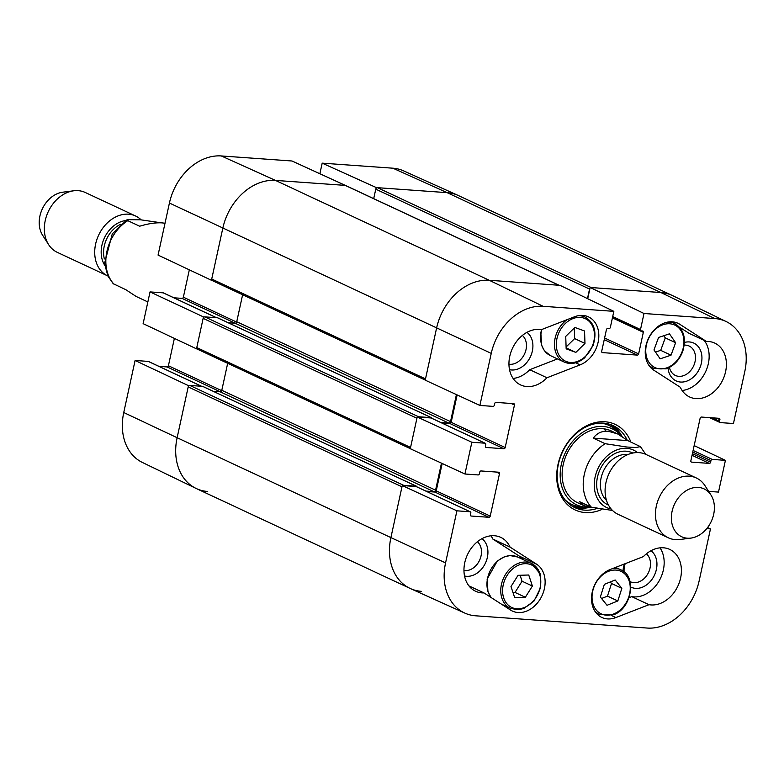 <?xml version="1.0" encoding="UTF-8"?>
<svg xmlns="http://www.w3.org/2000/svg" width="784" height="784" viewBox="0 0 784 784"><rect width="100%" height="100%" fill="white"/><g stroke="black" fill="none" stroke-linecap="round" stroke-linejoin="round"><path stroke-width="1.18" d="M402.77 485.58A1.656 1.264 -65 0 1 403.623 485.316L189.836 385.434A1.656 1.264 115 0 0 188.199 386.933L401.976 486.805L390.902 537.599A52.851 40.601 115 0 0 410.522 588.627L464.883 613.117A52.038 39.984 -65 0 1 445.567 562.883L456.915 510.825L402.251 485.541L390.902 537.599L445.567 562.883M421.439 591.352A52.851 40.601 -65 0 1 410.14 588.441L196.353 488.569A52.851 40.601 -65 0 1 177.125 437.717L188.199 386.933M189.836 385.434L202.586 386.345A0.99 0.764 -65 0 1 202.968 386.532M213.277 391.304L220.147 391.794A1.656 1.264 115 0 0 221.794 390.295L227.674 363.315M411.159 449.036A1.656 1.264 -65 0 1 410.561 447.448L196.774 347.577A1.656 1.264 115 0 0 197.735 349.252M196.774 347.577L203.144 318.373L416.921 418.244L410.561 447.448M417.725 417.019A1.656 1.264 -65 0 1 418.568 416.755L204.791 316.873A1.656 1.264 115 0 0 203.144 318.373M204.791 316.873L217.531 317.785A0.99 0.764 -65 0 1 217.923 317.971M228.232 322.743L235.092 323.233A1.656 1.264 115 0 0 236.739 321.734L242.619 294.755M426.104 380.475A1.656 1.264 -65 0 1 425.506 378.888L211.729 279.016A1.656 1.264 115 0 0 212.68 280.692M211.729 279.016L222.803 228.222A52.851 40.601 -65 0 1 275.478 180.408L345.166 185.377L558.953 285.258A1.656 1.264 -65 0 1 559.306 285.347M345.822 185.681A1.656 1.264 115 0 0 345.166 185.377M373.703 198.636L375.771 189.169L589.548 289.051A1.656 1.264 -65 0 1 590.019 288.12M587.706 298.724L590.156 287.483L644.007 313.502L714.734 318.549A52.038 39.984 -65 0 1 726.239 321.587L672.564 295.617A52.851 40.601 115 0 0 660.883 292.53L591.195 287.552L377.418 187.68A1.656 1.264 115 0 0 375.771 189.169M377.418 187.68L447.105 192.648A52.851 40.601 -65 0 1 458.405 195.559L672.182 295.431A52.851 40.601 -65 0 0 660.883 292.53L590.156 287.483M425.506 378.888L436.58 328.104A52.851 40.601 -65 0 1 489.265 280.28L558.953 285.258M589.548 289.051L587.471 298.606M441.47 463.148L435.571 490.176A1.656 1.264 -65 0 1 433.924 491.666L425.957 491.098M416.961 486.893A0.99 0.764 115 0 0 416.363 486.227L403.623 485.316M456.415 394.587L450.526 421.616A1.656 1.264 -65 0 1 448.879 423.105L440.902 422.537M431.906 418.333A0.99 0.764 115 0 0 431.318 417.666L418.568 416.755M410.14 588.441A52.851 40.601 -65 0 1 390.902 537.599L177.125 437.717L188.474 385.659L135.093 360.473L123.745 412.531A52.038 39.984 115 0 0 142.306 462.413L195.971 488.383A52.851 40.601 -65 0 1 177.125 437.717L123.745 412.531M591.979 507.444L583.933 505.67L579.445 501.623L591.322 507.17L612.51 510.482M593.282 438.138C596.918 433.16 601.847 430.857 608.08 431.229L617.488 433.846L627.778 440.598L640.42 446.635L635.824 447.527L626.945 447.037L605.16 443.695L593.282 438.138L627.778 440.598M698.417 487.423A26.421 20.306 -65 0 1 710.97 495.037A26.421 20.306 -65 0 1 711.274 521.409A26.421 20.306 -65 0 1 690.851 538.108A26.421 20.306 -65 0 1 671.692 513.442A26.421 20.306 -65 0 1 698.417 487.423M690.851 538.108L679.816 539.51A33.036 25.382 -65 0 1 668.37 537.824A33.036 25.382 -65 0 1 657.6 501.535A33.036 25.382 -65 0 1 689.273 476.162A33.036 25.382 -65 0 1 696.329 477.975A33.036 25.382 -65 0 1 704.973 485.668L710.97 495.037M668.37 537.824L618.008 514.294A33.036 25.382 -65 0 1 607.237 478.005A33.036 25.382 -65 0 1 638.911 452.633A33.036 25.382 -65 0 1 645.967 454.446L696.329 477.975M165.012 223.234L162.131 222.891C155.82 222.48 148.333 223.597 139.67 226.213L127.792 220.667L127.106 219.667L112.288 233.828L104.527 263.532L107.927 276.056L113.19 283.671L125.822 289.698L136.112 296.45L147.853 301.938M127.106 219.667L140.503 219.785L161.622 222.862M141.091 219.824A33.036 25.382 115 0 0 135.603 216.012L85.231 192.472A33.036 25.382 115 0 0 78.175 190.659A33.036 25.382 115 0 0 73.784 190.786L62.749 192.198A26.421 20.306 115 0 0 42.336 208.887A26.421 20.306 115 0 0 42.63 235.269L48.628 244.628A33.036 25.382 115 0 0 57.271 252.33L107.633 275.86A33.036 25.382 115 0 0 107.898 275.978M73.784 190.786A33.036 25.382 115 0 0 48.255 211.66A33.036 25.382 115 0 0 48.628 244.628M135.603 216.012A33.036 25.382 115 0 0 128.537 214.189A33.036 25.382 115 0 0 96.863 239.571A33.036 25.382 115 0 0 107.633 275.86M522.379 335.434A16.239 12.475 -65 0 1 524.545 353.956A16.239 12.475 -65 0 1 508.943 364.188M646.418 553.818A16.239 12.475 -65 0 1 647.643 574.123A16.239 12.475 -65 0 1 630.042 581.591M624.133 571.899A16.239 12.475 -65 0 1 625.201 563.667M477.387 541.754A16.239 12.475 -65 0 1 479.563 560.286A16.239 12.475 -65 0 1 463.961 570.507M684.256 345.127A16.239 12.475 -65 0 1 685.667 345.127A16.239 12.475 -65 0 1 695.437 359.043A16.239 12.475 -65 0 1 683.246 375.781A16.239 12.475 -65 0 1 669.418 367.441M572.81 506.562A45.256 34.77 115 0 0 590.078 507.287M622.084 436.384A45.256 34.77 115 0 0 611.04 424.752M621.046 435.747A41.973 32.242 115 0 0 620.036 434.591A41.973 32.242 115 0 0 565.137 453.132A41.973 32.242 115 0 0 586.138 507.15A41.973 32.242 115 0 0 589.039 507.14M613.97 432.445A39.641 30.449 115 0 0 566.577 454.455A39.641 30.449 115 0 0 581.473 504.132M606.061 431.19A39.641 30.449 115 0 0 603.866 428.838M513.099 378.447A29.723 22.844 115 0 0 529.719 369.705L557.483 358.915M509.522 369.676A20.864 16.033 115 0 0 530.445 356.72A20.864 16.033 115 0 0 526.956 332.357M682.129 390.501A29.723 22.844 115 0 0 705.992 370.871A29.723 22.844 115 0 0 704.179 340.403M706.404 341.442A29.723 22.844 -65 0 1 714.773 343.108A29.723 22.844 -65 0 1 722.877 379.711A29.723 22.844 -65 0 1 689.606 396.978A29.723 22.844 -65 0 1 680.316 387.267L653.719 370.126A26.421 20.306 -65 0 1 648.976 337.375A26.421 20.306 -65 0 1 677.944 323.273A26.421 20.306 -65 0 1 679.806 324.292L706.404 341.442L689.156 333.386L679.473 327.144M671.937 322.283L671.143 321.773M668.046 368.108A20.864 16.033 115 0 0 684.697 381.73A20.864 16.033 115 0 0 701.788 360.699A20.864 16.033 115 0 0 689.322 341.942A20.864 16.033 115 0 0 684.491 342.432M629.033 597.692L631.767 596.634A29.723 22.844 115 0 0 659.079 580.983A29.723 22.844 115 0 0 660.02 547.849M624.436 563.961A20.864 16.033 115 0 0 622.996 571.046M630.797 587.049A20.864 16.033 115 0 0 653.611 576.799A20.864 16.033 115 0 0 651.004 550.731M523.251 559.629A26.421 20.306 115 0 0 519.4 556.17L492.803 539.029A29.723 22.844 115 0 0 491 535.795M464.54 575.995A20.864 16.033 115 0 0 485.463 563.039A20.864 16.033 115 0 0 481.974 538.677M707.58 527.544L710.471 528.906L699.122 580.964A52.038 39.984 -65 0 1 647.251 628.053L475.623 615.803A52.038 39.984 -65 0 1 464.883 613.117M644.007 313.502L640.508 329.545A1.323 1.019 115 0 0 641.273 330.887L642.576 330.975A1.323 1.019 -65 0 1 643.331 332.318L638.627 353.907A1.323 1.019 -65 0 1 637.314 355.103L602.465 352.614A1.323 1.019 -65 0 1 601.7 351.271L606.414 329.692A1.323 1.019 -65 0 1 607.727 328.496L609.031 328.584A1.323 1.019 115 0 0 610.344 327.389L613.843 311.346L559.992 285.327L489.265 280.28A52.851 40.601 115 0 0 436.58 328.104L425.232 380.162L479.886 405.446L493.038 406.377A1.323 1.019 115 0 0 494.351 405.181L494.694 403.593A1.323 1.019 -65 0 1 496.017 402.398L513.696 403.662A1.323 1.019 -65 0 1 514.461 405.005L505.19 447.537A1.323 1.019 -65 0 1 503.867 448.732L486.188 447.478A1.323 1.019 -65 0 1 485.423 446.125L485.766 444.538A1.323 1.019 115 0 0 485.002 443.195L471.86 442.264L417.206 416.98L410.287 448.722L464.941 474.006L471.86 442.264M402.251 485.541L416.039 486.521A1.323 1.019 -65 0 1 416.559 486.766M426.77 491.48L434.895 492.058A1.323 1.019 115 0 0 436.218 490.862L442.186 463.481M417.206 416.98L430.984 417.96A1.323 1.019 -65 0 1 431.504 418.205M441.725 422.919L449.849 423.497A1.323 1.019 115 0 0 451.163 422.302L457.141 394.911M649.005 604.689L615.861 617.567A26.421 20.306 -65 0 1 601.867 617.469A26.421 20.306 -65 0 1 591.989 593.37A26.421 20.306 -65 0 1 610.256 569.478L643.399 556.591A29.723 22.844 -65 0 1 669.781 549.427A29.723 22.844 -65 0 1 679.052 583.286A29.723 22.844 -65 0 1 649.005 604.689L631.767 596.634M546.967 377.761A29.723 22.844 -65 0 1 520.576 384.924A29.723 22.844 -65 0 1 511.315 351.065A29.723 22.844 -65 0 1 541.362 329.662L574.505 316.785A26.421 20.306 -65 0 1 588.49 316.883A26.421 20.306 -65 0 1 598.368 340.981A26.421 20.306 -65 0 1 580.111 364.874L546.967 377.761L529.719 369.705M483.963 592.91A29.723 22.844 -65 0 1 475.594 591.244A29.723 22.844 -65 0 1 467.48 554.641A29.723 22.844 -65 0 1 500.76 537.373A29.723 22.844 -65 0 1 510.041 547.085L536.638 564.225A26.421 20.306 -65 0 1 541.391 596.977A26.421 20.306 -65 0 1 512.422 611.079A26.421 20.306 -65 0 1 510.56 610.06L483.963 592.91L468.94 585.893M510.041 547.085L492.803 539.029M596.497 508.64A45.256 34.77 -65 0 1 574.878 507.64A45.256 34.77 -65 0 1 560.119 457.925A45.256 34.77 -65 0 1 603.513 423.154A45.256 34.77 -65 0 1 613.186 425.643A45.256 34.77 -65 0 1 627.171 440.098M630.855 442.039A47.236 36.289 115 0 0 605.081 421.782A47.236 36.289 115 0 0 556.738 474.34A47.236 36.289 115 0 0 601.798 509.492M464.941 474.006L478.083 474.937A1.323 1.019 115 0 0 479.406 473.742L479.749 472.154A1.323 1.019 -65 0 1 481.062 470.959L498.751 472.223A1.323 1.019 -65 0 1 499.506 473.565L490.235 516.097A1.323 1.019 -65 0 1 488.922 517.293L471.233 516.039A1.323 1.019 -65 0 1 470.478 514.696L470.821 513.108A1.323 1.019 115 0 0 470.057 511.756L456.915 510.825M710.471 528.906L706.707 528.641M708.638 491.392L718.497 492.087L725.425 460.345L712.284 459.414A1.323 1.019 115 0 0 710.961 460.61L710.618 462.197A1.323 1.019 -65 0 1 709.304 463.393L691.615 462.129A1.323 1.019 -65 0 1 690.851 460.786L700.132 418.254A1.323 1.019 -65 0 1 701.445 417.059L719.124 418.313A1.323 1.019 -65 0 1 719.888 419.656L719.545 421.243A1.323 1.019 115 0 0 720.31 422.596L733.452 423.527L744.8 371.469A52.038 39.984 -65 0 0 726.239 321.587M479.886 405.446L491.245 353.388A52.038 39.984 -65 0 1 543.106 306.299L613.843 311.346M694.163 445.596L725.425 460.345M510.992 586.54L518.048 575.329L528.739 575.005L532.405 586.04L525.349 597.261L514.667 597.575L510.992 586.54M512.971 592.488L515.01 592.43L522.066 581.209L520.086 575.26M525.349 597.261L515.01 592.43M532.405 586.04L522.066 581.209M621.839 588.333L617.831 600.956L607.022 605.297L600.348 596.967L604.366 584.335L615.175 579.993L621.839 588.333L611.5 583.502L610.275 581.963M601.573 598.496L607.482 596.124L611.5 583.502M617.831 600.956L607.482 596.124M675.612 342.706L671.035 355.181L660.157 358.827L653.983 349.958L658.56 337.473L669.448 333.827L675.612 342.706L665.273 337.875L663.783 335.728M655.473 352.094L660.696 350.35L665.273 337.875M671.035 355.181L660.696 350.35M584.982 343.431L575.858 352.388L566.166 348.851L565.725 336.405L574.848 327.447L584.541 330.985L584.982 343.431L574.643 338.6L574.26 328.026M575.858 352.388L566.126 347.841M566.097 346.979L574.643 338.6M392.911 168.197L447.105 192.648A52.851 40.601 -65 0 1 458.013 195.373L403.652 170.883A52.038 39.984 115 0 0 392.911 168.197L322.185 163.15L376.369 187.601L447.105 192.648L660.883 292.53L714.734 318.549M376.369 187.601L376.232 188.238M346.146 185.759L292.02 160.994L221.284 155.947A52.038 39.984 115 0 0 169.422 203.036L158.064 255.094L211.445 280.28L222.803 228.222A52.851 40.601 -65 0 1 275.478 180.408L346.205 185.455M211.445 280.28L211.964 280.319M203.938 317.138L150.038 291.913L143.119 323.655L196.5 348.841L203.419 317.099M196.5 348.841L197.019 348.88M188.993 385.699L188.474 385.659M207.652 491.47A52.851 40.601 -65 0 1 195.971 488.383M135.093 360.473L148.235 361.404A1.323 1.019 -65 0 1 148.754 361.649M158.966 366.363L167.1 366.941A1.323 1.019 115 0 0 168.413 365.746L174.371 338.404M150.038 291.913L163.18 292.844A1.323 1.019 -65 0 1 163.699 293.089M173.921 297.802L182.045 298.381A1.323 1.019 115 0 0 183.358 297.185L189.326 269.843M319.911 173.578L322.185 163.15M221.284 155.947L275.478 180.408L489.265 280.28L543.106 306.299M435.571 490.176L221.794 390.295M433.924 491.666L220.147 391.794M416.363 486.227L202.586 386.345M450.526 421.616L236.739 321.734M448.879 423.105L235.092 323.233M431.318 417.666L217.531 317.785M169.422 203.036L491.245 353.388M591.322 507.17A39.641 30.449 -65 0 1 605.16 443.695M611.118 508.983A31.713 24.363 -65 0 1 595.458 475.594A31.713 24.363 -65 0 1 626.73 448.34A31.713 24.363 -65 0 1 637.47 452.574M606.502 500.408A26.097 20.051 -65 0 1 603.229 471.537A26.097 20.051 -65 0 1 627.082 454.446A26.097 20.051 -65 0 1 627.935 454.534M608.472 505.092A28.734 22.079 -65 0 1 598.427 473.644A28.734 22.079 -65 0 1 626.102 451.192A28.734 22.079 -65 0 1 632.796 453.044M127.792 220.667A39.641 30.449 115 0 0 113.945 284.151M125.597 220.569A27.42 21.06 115 0 0 104.419 237.895A27.42 21.06 115 0 0 104.723 265.257M120.53 224.351A26.097 20.051 115 0 0 104.36 258.945M621.614 436.09A44.962 34.545 115 0 0 609.433 424.222M571.379 505.67A44.962 34.545 115 0 0 589.323 507.179M620.036 434.591L617.135 431.445A43.659 33.545 115 0 0 600.662 423.086M564.882 499.663A43.659 33.545 115 0 0 581.865 506.934L586.138 507.15M615.861 617.567L611.402 615.489M679.806 324.292L675.965 322.498M580.111 364.874L575.652 362.796M536.638 564.225L519.4 556.17M511.197 403.486L514.461 405.005M451.163 422.302L505.19 447.537M449.849 423.497L503.867 448.732M485.668 447.233L486.188 447.478M430.984 417.96L485.002 443.195M691.096 461.884L691.615 462.129M716.635 418.137L719.888 419.656M712.215 417.823L719.545 421.243M693.105 450.457L712.284 459.414M692.752 452.094L710.961 460.61M692.399 453.681L710.618 462.197M692.047 455.328L709.304 463.393M496.252 472.046L499.506 473.565M436.218 490.862L490.235 516.097M434.895 492.058L488.922 517.293M470.714 515.794L471.233 516.039M416.039 486.521L470.057 511.756M604.239 339.648L637.314 355.103M604.591 338.002L638.627 353.907M601.945 352.369L602.465 352.614M612.706 316.55L640.508 329.545M612.422 317.873L643.331 332.318M539.676 574.545A23.451 18.022 -65 0 1 518.253 608.815A23.451 18.022 -65 0 1 507.121 575.378A23.451 18.022 -65 0 1 539.676 574.545M539.931 573.525A24.774 19.032 115 0 0 531.405 563.441A24.774 19.032 115 0 0 503.681 577.837A24.774 19.032 115 0 0 510.433 608.335L517.989 609.766L523.761 608.511L534.022 601.005L540.627 587.706L540.166 573.77L531.405 563.441L517.616 557.003A24.774 19.032 -65 0 0 492.048 567.489A24.774 19.032 -65 0 0 491.225 597.594M613.833 613.892A23.451 18.022 -65 0 1 593.41 588.578A23.451 18.022 -65 0 1 626.171 575.417A23.451 18.022 -65 0 1 613.833 613.892M594.311 610.226A24.774 19.032 115 0 0 599.887 614.715L613.558 614.754C631.845 608.59 637.147 576.005 620.859 569.831A24.774 19.032 115 0 0 612.755 568.508M666.469 367.97A23.451 18.022 -65 0 1 647.555 341.011A23.451 18.022 -65 0 1 680.522 329.966A23.451 18.022 -65 0 1 666.469 367.97M648.025 363.913A24.774 19.032 115 0 0 653.591 368.402L666.116 368.862C673.809 365.981 679.356 360.14 682.746 351.34C686.5 338.257 683.775 328.986 674.563 323.508A24.774 19.032 115 0 0 667.547 322.116M566.587 361.64A23.451 18.022 -65 0 1 565.117 323.723A23.451 18.022 -65 0 1 594.478 334.435A23.451 18.022 -65 0 1 566.587 361.64M567.155 319.637A24.774 19.032 115 0 0 554.513 342.383A24.774 19.032 115 0 0 564.137 362.022L565.362 362.531C571.889 364.658 578.337 363.061 584.707 357.759L593.018 345.705C597.173 332.328 594.537 322.802 585.109 317.128A24.774 19.032 115 0 0 578.092 315.736M541.92 329.447A24.774 19.032 -65 0 0 550.348 355.573L564.137 362.022A24.774 19.032 115 0 0 565.323 362.512M236.631 322.077L183.358 297.185M235.229 323.233L182.045 298.381M216.384 317.706L163.18 292.844M221.686 390.638L168.413 365.746M220.284 391.794L167.1 366.941M201.439 386.267L148.235 361.404M197.382 349.164L410.297 448.634M212.327 280.603L425.251 380.073M559.139 285.268L345.519 185.465M202.791 386.404L416.578 486.276M217.746 317.843L431.523 417.715M617.488 433.846L611.197 430.906M583.933 505.67L577.641 502.73M645.712 454.328L640.41 446.625M431.269 418.029L485.286 443.274M709.569 417.637L720.026 422.517M416.314 486.599L470.341 511.834M612.5 317.5L640.989 330.809M510.433 608.335L501.182 604.013M491.078 597.496L487.962 591.783L487.129 579.092L497.291 561.05L504.259 556.836L510.09 555.572L517.616 557.003M620.859 569.831L615.636 567.391M599.887 614.715L596.173 612.98M674.563 323.508L670.849 321.773M653.591 368.402L649.877 366.667M585.109 317.128L581.395 315.393M550.348 355.573L544.4 350.693L541.666 345.47L540.833 332.779L541.568 329.584M216.541 317.716L163.464 292.922M201.586 386.277L148.519 361.483"/></g></svg>

